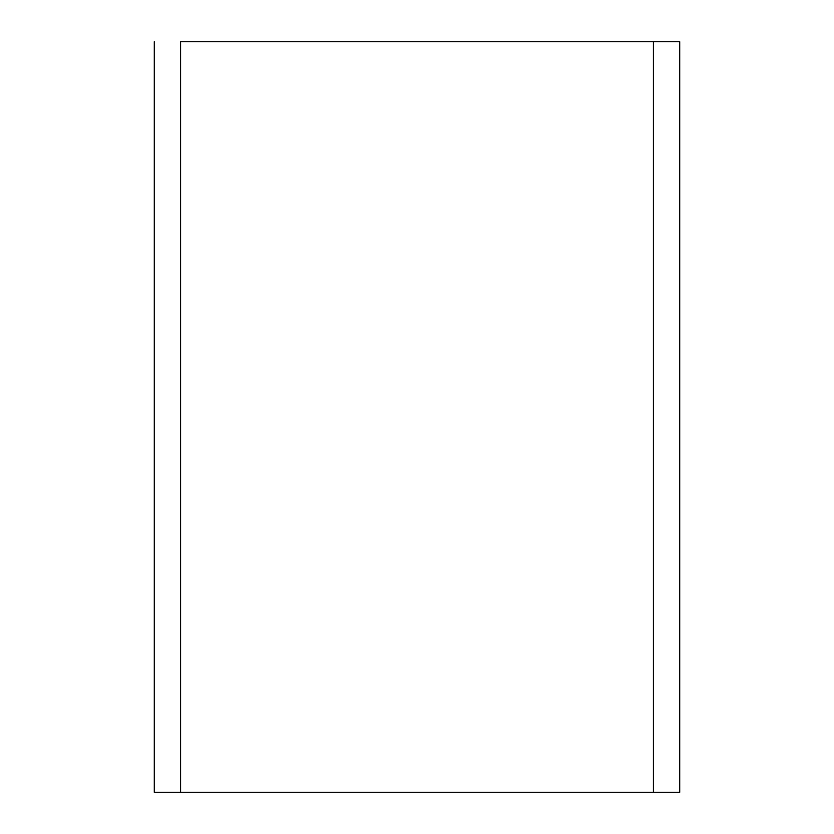 <?xml version="1.0" encoding="UTF-8"?>
<svg xmlns="http://www.w3.org/2000/svg" width="834" height="834" viewBox="0 0 834 834"><rect width="100%" height="100%" fill="white"/><g stroke="black" fill="none" stroke-linecap="round" stroke-linejoin="round"><path stroke-width="1.25" d="M154.29 792.3L154.29 41.7L154.29 792.3L180.561 792.3L180.561 41.7L653.439 41.7L653.439 792.3L679.71 792.3L180.561 792.3L180.561 41.7L653.439 41.7L653.439 792.3L154.29 792.3M679.71 41.7L653.439 41.7L679.71 41.7L679.71 792.3"/></g></svg>
